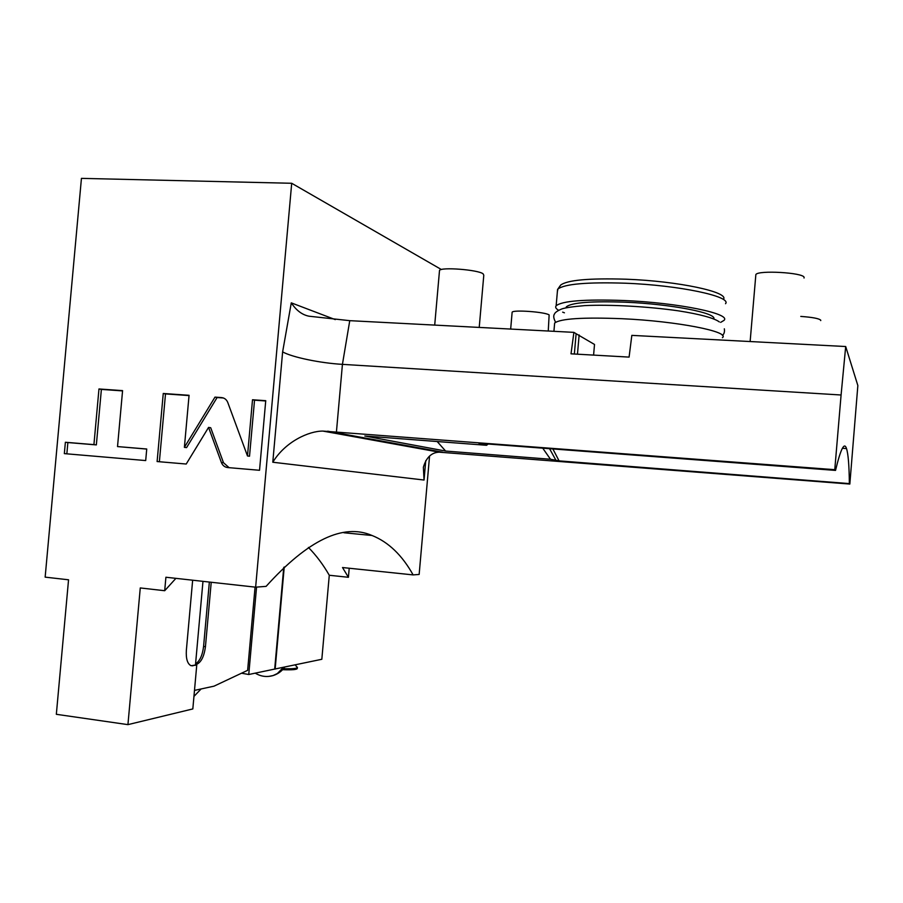 <?xml version="1.0" encoding="UTF-8"?>
<svg xmlns="http://www.w3.org/2000/svg" width="903" height="903" viewBox="0 0 903 903"><rect width="100%" height="100%" fill="white"/><g stroke="black" fill="none" stroke-linecap="round" stroke-linejoin="round"><path stroke-width="1.35" d="M713.855 318.849C716.655 313.002 671.143 304.097 625.756 302.223C591.409 301.004 571.61 302.539 566.35 306.839L565.933 307.821M720.673 322.371L723.879 320.463C732.13 313.894 678.695 302.753 623.725 300.507C584.557 299.141 562.038 300.902 556.146 305.79C555.052 307.167 555.853 308.645 558.539 310.226M562.659 312.156L564.42 312.799M725.527 303.713C732.062 296.511 679.146 285.201 625.215 283.203C587.108 282.007 564.668 283.96 557.885 289.039L557.365 291.782M560.018 285.991L560.661 285.077C567.321 280.043 589.128 278.09 626.084 279.208C678.334 281.093 729.669 292.177 723.416 299.322M554.465 325.046L554.645 323.026C560.492 318.612 582.999 317.167 622.144 318.714C677.103 321.175 730.606 331.762 722.4 337.711M425.753 460.654L424.049 480.035L423.372 467.246C426.272 457.449 431.566 452.426 439.253 452.177L849.836 484.053L857.85 385.547L845.693 346.526L841.088 394.995L342.429 364.361C320.396 363.096 292.369 357.34 282.628 351.888L291.285 302.844C296.229 310.395 302.144 314.854 309.018 316.208L349.754 320.667L573.902 332.36L576.114 333.726L574.353 354.021M573.902 332.36L571.012 353.829L629.086 357.103L631.829 335.374L845.693 346.526M576.114 333.726L594.513 344.461L593.587 355.105M579.139 334.945L577.468 354.19M552.873 448.938L559.07 460.869L849.362 483.602C849.181 465.587 848.233 453.916 846.506 448.565C844.339 441.623 840.682 448.904 835.535 470.407L834.767 469.684L322.868 431.081C309.131 430.991 285.551 441.341 272.785 462.234L282.628 351.888M835.535 470.407L478.895 443.317L486.548 445.292L364.835 436.014L445.619 451.06L550.48 459.255L559.07 460.869M834.767 469.684L841.088 394.995M550.48 459.255L542.737 448.159M488.184 444.016L486.548 445.292M445.619 451.06L437.176 441.533M429.557 456.083L419.15 574.443L413.122 574.906C402.117 555.176 388.425 542.037 372.047 535.49C343.332 523.051 308.013 540.005 266.103 586.363L255.639 587.176L291.703 183.275L441.398 269.534M308.408 547.432C316.14 555.266 323.105 564.533 329.279 575.256L348.411 577.288L342.519 567.535L413.122 574.906M291.703 183.275L81.439 178.365L45.15 577.141L68.549 579.794L56.336 714.307L127.933 724.635L140.27 587.943L164.696 590.72L175.904 578.349M349.213 568.235L348.411 577.288M329.279 575.256L321.829 659.28L274.693 669.067L283.734 567.479M241.519 673.209L248.754 674.507L274.693 669.067M255.639 587.176L165.904 577.243L164.696 590.72M221.393 462.494C222.601 465.496 224.712 467.19 227.703 467.562L259.533 470.282L265.742 400.684L252.513 399.758L247.49 455.97L227.804 402.546C226.585 399.555 224.486 397.907 221.495 397.58L214.982 397.117L184.381 447.346L189.066 395.3L163.251 393.482L157.111 461.546L186.221 464.029L208.57 427.401L221.393 462.494L223.492 462.72L229.102 467.686M117.525 446.579L122.582 390.627L98.969 388.967L93.923 444.626L65.377 442.267L64.339 453.622L145.699 460.564L146.737 449.005L117.525 446.579L146.737 449.073M127.933 724.635L192.824 708.934L196.752 665.139L190.984 665.68C187.418 663.795 185.871 658.693 186.357 650.341L192.655 580.2M196.752 665.139L195.466 665.014L202.972 581.351M191.199 665.748L195.466 665.014M201.109 688.966L193.942 696.405M194.484 690.4L214.011 686.167L247.636 670.331L255.064 587.108M248.754 674.507L256.554 587.097M275.144 669.1L284.242 566.994M195.499 664.664L196.165 664.54C201.008 662.667 204.101 656.718 205.444 646.683L211.223 582.254M195.567 663.863C199.834 661.064 202.498 655.262 203.581 646.458L209.361 582.051M208.57 427.401L210.704 427.74L223.492 462.72M163.251 393.482L165.497 393.911L159.379 461.738M189.043 395.57L165.497 393.911M184.381 447.346L186.582 447.617L217.092 397.546L214.982 397.117M223.413 397.986L217.092 397.546M247.49 455.97L249.521 456.218L254.533 400.176L252.513 399.758M265.719 400.966L254.533 400.176M122.56 390.897L101.384 389.407L96.35 444.908L67.872 442.549L66.845 453.837M65.377 442.267L67.872 442.549M93.923 444.626L96.35 444.908M98.969 388.967L101.384 389.407M283.519 668.683C292.674 668.976 297.301 668.525 297.414 667.34M282.605 669.699C292.233 670.06 297.143 669.62 297.324 668.378L297.392 667.667M439.456 271.103L439.513 270.426C440.867 266.893 477.608 269.681 483.026 273.744L483.794 275.189L479.222 327.417M512.103 312.63L512.136 312.212C513.028 309.594 545.288 311.953 549.137 314.933L548.256 331.017M800.78 316.422C812.452 317.258 819.111 318.522 820.759 320.215L820.725 320.588M755.777 275.46L755.856 274.58C757.865 269.997 803.58 272.604 804.099 277.368L804.042 278.011M336.435 431.882L342.429 364.361L349.754 320.667M442.538 452.166L327.721 431.182M549.566 448.678L556.022 460.462M291.285 302.844L335.273 319.606M424.049 480.035L272.785 462.234M192.903 665.838L191.775 665.692M196.165 664.54L195.511 664.461M205.444 646.683L203.581 646.458M221.495 397.58L223.267 397.941M268.665 676.426L273.157 675.546L277.368 673.525L283.395 667.362M722.445 335.453C724.183 333.896 724.804 331.672 724.33 328.816M719.33 321.919C714.465 318.195 700.107 314.233 678.446 310.846C648.128 306.501 610.168 304.39 584.851 305.598C572.818 306.625 565.12 307.742 561.768 308.961C557.602 310.722 555.198 312.359 554.532 313.894C553.2 315.678 553.562 318.477 555.616 322.269M566.35 306.839L566.271 307.742M557.569 289.4L556.146 305.79M560.661 285.077L557.885 289.039M554.645 323.026L553.923 331.311M842.42 448.272L846.506 448.565M343.896 532.759L372.047 535.49M295.168 664.89L296.861 666.877M255.256 673.141C260.843 676.55 266.814 677.352 273.157 675.546C277.966 674.01 281.826 671.2 284.738 667.091M439.253 452.177L322.868 431.081M434.704 325.103L439.513 270.426M510.669 329.064L512.136 312.212M750.133 341.548L755.856 274.58"/></g></svg>
